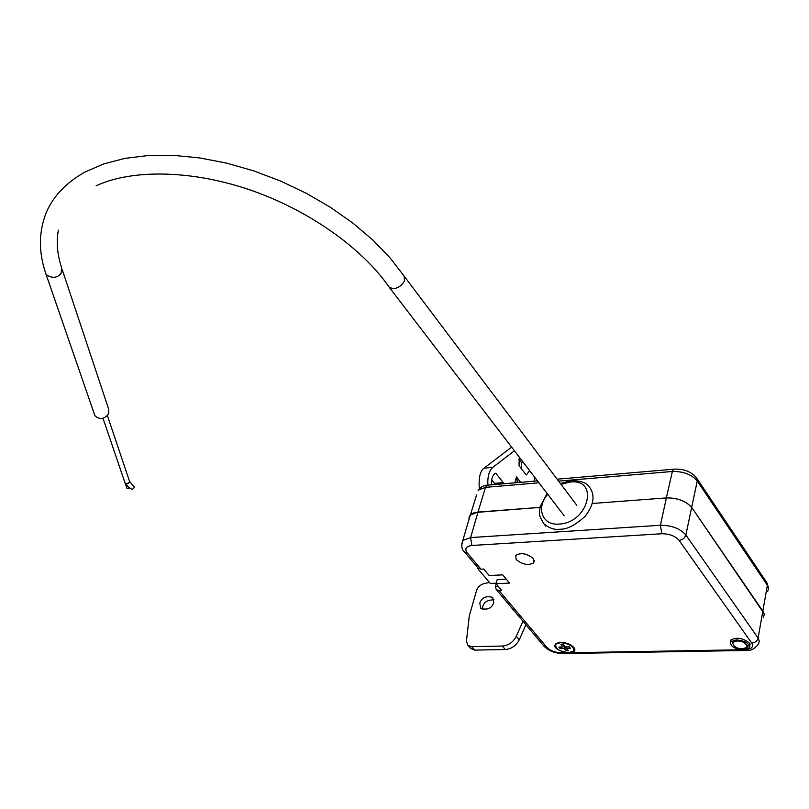 <?xml version="1.0" encoding="UTF-8"?>
<svg xmlns="http://www.w3.org/2000/svg" width="809" height="809" viewBox="0 0 809 809"><rect width="100%" height="100%" fill="white"/><g stroke="black" fill="none" stroke-linecap="round" stroke-linejoin="round"><path stroke-width="1.21" d="M107.435 415.715L129.379 480.859L129.42 482.397L128.055 483.691L126.487 483.903L125.051 483.003C130.38 490.284 129.238 485.825 129.925 488.424L132.443 489.364L134.506 487.271L129.561 481.395M129.42 482.397L126.346 483.883L125.051 483.003M388.876 286.75L389.442 287.549L394.165 288.692C399.09 287.559 402.558 284.829 404.561 280.511L404.045 275.97L389.938 257.737L372.777 239.98L352.855 223.082L330.517 207.377L306.196 193.24L280.399 180.973L253.652 170.851L226.52 163.105L199.55 157.907L173.308 155.358L148.3 155.51L124.99 158.372L103.845 163.883L85.279 171.902C66.601 182.318 53.687 195.657 46.548 211.907C38.508 231.607 38.387 252.539 46.184 274.716L45.557 272.886M62.182 269.508L108.659 409.101L108.76 413.793C104.26 419.295 99.649 419.942 94.916 415.705L94.319 413.986M130.128 488.737L126.902 488.181M547.723 494.259C535.72 507.83 542.192 525.749 559.12 524.08L559.221 524.07C588.628 522.836 599.58 478.301 570.153 482.033L561.041 484.358M482.599 609.541L482.771 606.619C483.812 602.24 487.534 599.965 493.945 599.782M479.798 603.17L480.819 608.439C487.483 610.239 491.791 608.307 493.773 602.634L492.742 597.416C486.108 595.586 481.79 597.507 479.798 603.17M470.494 648.282L474.752 650.102L505.322 649.526C511.521 648.919 516.182 645.653 519.307 639.727L525.911 624.75M522.958 621.241L516.314 636.228L519.307 639.727M505.322 649.526L502.298 646.057C508.537 645.481 513.209 642.204 516.314 636.228M502.298 646.057L471.698 646.684L474.752 650.102M489.445 582.45L484.197 583.552C480.415 584.594 477.876 586.919 476.572 590.519L469.281 615.902L466.459 640.93L467.814 645.269L471.698 646.684M503.39 483.802L503.218 482.629L494.451 483.388L494.623 484.551M523.14 462.161L521.279 462.344L521.441 468.785M491.68 479.889L494.451 483.388M518.872 459.199L521.279 462.344M477.704 567.605L477.502 568.302L490.284 583.451L496.17 583.178M511.642 447.144L484.035 468.148C480.061 471.131 478.503 477.957 479.353 488.616M503.218 482.629L495.826 473.235L495.219 473.467C492.55 475.176 491.296 478.958 491.478 484.824M526.032 474.762L526.649 474.701L526.143 474.903L519.034 465.66L519.277 457.105M526.649 474.701L529.541 470.514M478.271 568.262L477.502 568.302M484.035 468.148L492.823 467.329C489.101 470.666 487.453 476.582 487.867 485.056M492.823 467.329L514.423 450.765M534.284 476.713L534.547 481.133M514.848 482.821L516.536 476.895L520.359 482.346M517.315 482.609L516.759 477.704M517.629 481.486L517.77 482.568M743.4 649.849L749.053 647.928C749.791 643.539 745.534 640.859 736.271 639.889L730.689 641.79C729.91 646.179 734.147 648.858 743.4 649.849M737.009 640.93L732.59 642.437C733.308 646.563 736.665 648.697 742.662 648.818L747.132 647.301C746.383 643.165 743.016 641.041 737.009 640.93M763.383 617.591L764.252 614.537L763.039 611.402L763.979 613.242M496.19 583.906L495.442 586.677L496.261 589.599L499.011 590.56L501.691 590.449L496.028 583.704L509.549 583.087L502.713 574.865L489.152 575.533L483.701 569.04L481.001 569.182L467.228 552.83C464.417 548.724 465.964 546.277 471.89 545.468L661.782 533.758L660.427 525.263L666.353 497.919L592.38 503.471L666.353 497.919C677.608 497.838 686.123 501.095 691.887 507.678C686.123 501.095 677.608 497.838 666.353 497.919C677.659 497.788 686.163 501.034 691.887 507.678L763.039 611.402L764.262 614.587L763.312 617.682M474.994 512.522L539.957 507.405L478.008 512.057L470.413 514.878L476.673 494.633M767.67 591.46L768.54 588.406L767.357 585.291L697.257 480.981C691.665 474.478 683.362 471.303 672.37 471.475L666.353 497.919C677.659 497.788 686.163 501.034 691.887 507.678L764.08 613.576M461.706 544.164L470.322 514.959L469.058 519.378L470.322 514.959L478.008 512.057L539.957 507.405L478.008 512.057L470.626 537.581L660.427 525.263C671.622 525.284 680.096 528.53 685.85 534.982C684.819 538.056 682.563 539.856 679.095 540.382L751.753 643.104C753.776 646.897 751.581 649.101 745.16 649.718M569.131 653.035L572.014 652.701C574.734 651.832 575.512 650.315 574.36 648.171C571.366 644.51 566.624 642.528 560.111 642.215L559.201 642.255C551.677 645.299 553.862 648.818 565.744 652.802L569.131 653.035M533.353 558.594C527.144 553.528 521.289 552.405 515.778 555.237L516.172 559.535C522.27 564.53 528.095 565.663 533.647 562.933L533.353 558.594M749.538 646.664L749.488 643.155C742.935 637.907 736.645 636.905 730.618 640.152L730.294 642.528M481.001 569.182L477.967 567.918M496.028 583.704L497.171 579.598L506.292 579.173M495.442 586.677L498.415 586.545M469.058 519.378C468.573 515.212 471.556 512.775 478.008 512.057L485.491 487.342L486.967 485.208L488.1 485.107M568.778 652.641L573.541 651.093C574.269 646.624 569.92 643.812 560.485 642.649L555.793 644.176C555.035 648.646 559.363 651.467 568.778 652.641M562.872 646.988L558.877 647.058L560.05 648.464L564.045 648.383L566.007 650.739L568.373 650.699L566.411 648.343L570.426 648.262L569.263 646.856L565.248 646.937L563.276 644.561L560.9 644.611L562.872 646.988L563.428 644.753M566.411 648.343L566.765 646.907M566.007 650.739L565.4 646.937M564.045 648.383L564.591 646.148M560.05 648.464L561.861 647.008M563.125 645.997L563.924 645.349M58.369 230.15C56.175 241.871 57.237 254.38 61.575 267.668L61.16 273.24C57.368 278.074 52.373 278.569 46.184 274.716L94.916 415.705M560.425 483.539L570.921 480.637C580.498 480.627 586.596 482.66 589.205 486.735C595.444 494.896 594.039 504.816 584.968 516.486C575.179 525.253 566.876 529.501 560.05 529.217L559.939 529.228C554.539 530.016 549.21 528.226 543.951 523.838L545.731 526.113M516.536 476.895L520.743 482.316M751.753 643.104C755.09 642.73 757.204 641.041 758.104 638.058L767.357 585.291L766.578 582.268L696.964 478.564M744.725 649.769L746.313 650.466C750.651 650.982 754.676 648.879 758.407 644.166L759.338 641.173L758.104 638.058L685.85 534.982L697.257 480.981L696.549 477.947C691.24 471.556 683.605 468.644 673.634 469.2L674.615 469.109M558.615 481.133L672.37 471.475L673.634 469.2L557.148 479.191M538.946 482.801L485.491 487.342L478.038 490.214C480.849 486.967 483.833 485.299 486.967 485.208L537.469 480.88M661.782 533.758C669.427 533.758 675.191 535.973 679.095 540.382M741.54 649.779L572.014 652.701M499.011 590.56L546.662 647.119C550.292 650.709 555.287 652.63 561.658 652.873L565.744 652.802M471.89 545.468L470.626 537.581L463.021 540.341C461.039 545.6 461.524 549.453 464.467 551.91L464.174 551.556M467.228 552.83L464.467 551.91L478.24 568.242M546.662 647.119L543.648 645.774M561.658 652.873L563.469 653.561L745.554 650.476M125.051 482.983L102.986 418.273M404.449 276.516L576.766 505.231M389.442 287.549L564.075 515.626M389.382 287.488C362.26 247.918 307.622 209.268 248.161 189.296C188.578 169.303 130.027 169.799 96.099 185.837M127.064 488.636L125.435 483.863M543.951 523.838C536.913 512.704 540.119 512.41 540.129 506.636L547.106 493.46M470.858 648.687L467.814 645.269M749.812 643.671L749.427 645.825M731.083 639.656L730.689 641.79M747.132 647.301L747.435 645.633M767.053 582.986L768.459 587.84M749.66 646.512L750.074 644.318M533.647 562.933L534.344 560.526M496.261 589.599L543.931 646.098C548.522 650.79 554.762 653.278 562.639 653.581M556.005 643.307L555.793 644.176"/></g></svg>
